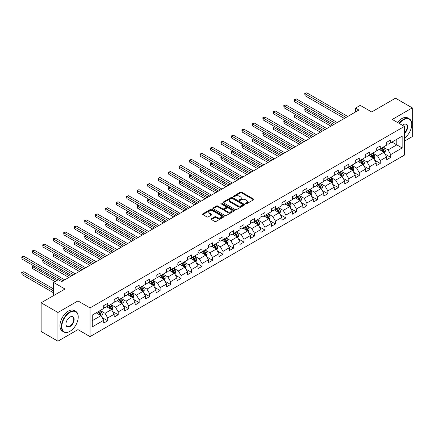 <?xml version="1.0" encoding="UTF-8"?>
<svg xmlns="http://www.w3.org/2000/svg" width="434" height="434" viewBox="0 0 434 434"><rect width="100%" height="100%" fill="white"/><g stroke="black" fill="none" stroke-linecap="round" stroke-linejoin="round"><path stroke-width="0.65" d="M245.617 203.834A0.651 0.374 0 0 0 246.539 203.834L253.548 199.792A0.933 0.537 0 0 0 253.819 199.407A0.933 0.537 0 0 0 253.548 199.027L241.673 192.175A0.933 0.537 0 0 0 240.355 192.175L233.351 196.217A0.651 0.374 0 0 0 233.156 196.488A0.651 0.374 0 0 0 233.351 196.754A0.651 0.374 0 0 0 234.273 196.754L235.179 196.228A2.984 1.725 0 0 1 239.4 196.228L240.387 196.803A2.984 1.725 0 0 1 241.261 198.018A2.984 1.725 0 0 1 240.387 199.239L239.481 199.759A0.651 0.374 0 0 0 239.291 200.025A0.651 0.374 0 0 0 239.481 200.296A0.651 0.374 0 0 0 240.403 200.296L241.315 199.77A2.984 1.725 0 0 1 245.536 199.77L246.523 200.34A2.984 1.725 0 0 1 247.396 201.56A2.984 1.725 0 0 1 246.523 202.776L245.617 203.302A0.651 0.374 0 0 0 245.427 203.568A0.651 0.374 0 0 0 245.617 203.834L245.617 203.302M211.401 218.752A0.933 0.537 0 0 0 211.13 219.132A0.933 0.537 0 0 0 211.401 219.512L214.732 221.438A0.933 0.537 0 0 0 216.051 221.438L223.835 216.946A0.933 0.537 0 0 0 224.107 216.561A0.933 0.537 0 0 0 223.835 216.181L211.966 209.329A0.933 0.537 0 0 0 210.642 209.329L202.862 213.821A0.933 0.537 0 0 0 202.586 214.201A0.933 0.537 0 0 0 202.862 214.58L206.882 216.908A0.933 0.537 0 0 0 208.206 216.908L211.537 214.982A0.933 0.537 0 0 0 211.808 214.602A0.933 0.537 0 0 0 211.537 214.222L209.541 213.067A2.495 1.443 0 0 1 208.808 212.052A2.495 1.443 0 0 1 210.349 210.718A2.495 1.443 0 0 1 213.067 211.032L220.884 215.546A2.495 1.443 0 0 1 221.617 216.561A2.495 1.443 0 0 1 220.076 217.895A2.495 1.443 0 0 1 217.353 217.58L216.051 216.826A0.933 0.537 0 0 0 214.732 216.826L211.401 218.752L211.401 219.512L214.732 217.608L214.732 216.826M404.369 141.175L412.3 136.596L412.3 107.887L395.504 98.192L371.65 111.961L360.225 105.37L355.522 108.082L358.88 110.024L61.628 281.644L58.264 279.702L53.561 282.42L53.561 295.608M77.952 314.547L77.952 300.925L57.928 312.48L41.132 302.786L64.986 289.011L53.561 282.42M77.952 300.925L90.05 307.907L404.369 126.43L404.369 155.139L90.05 336.61L90.05 307.907M412.3 107.887L392.276 119.448L404.369 126.43M235.244 209.595A0.933 0.537 0 0 0 236.563 209.595L244.347 205.103A0.933 0.537 0 0 0 244.619 204.718A0.933 0.537 0 0 0 244.347 204.338L232.472 197.486A0.933 0.537 0 0 0 231.154 197.486L223.374 201.978A0.933 0.537 0 0 0 223.098 202.358A0.933 0.537 0 0 0 223.374 202.738L235.244 209.595M221.356 203.975A0.651 0.374 0 0 1 222.024 204.067L234.078 211.027L226.309 215.514A0.933 0.537 0 0 1 224.991 215.514L213.116 208.662L216.447 206.752L216.447 205.976L213.116 207.902A0.933 0.537 0 0 0 212.844 208.282A0.933 0.537 0 0 0 213.116 208.662L213.116 207.902M216.447 206.752A0.933 0.537 0 0 1 217.765 206.752L217.765 205.976A0.933 0.537 0 0 0 216.447 205.976M217.765 205.976L222.582 208.754A0.933 0.537 0 0 0 223.901 208.754L226.109 207.479A0.933 0.537 0 0 0 226.385 207.099A0.933 0.537 0 0 0 226.109 206.72L221.096 203.828A0.651 0.374 0 0 1 220.906 203.557A0.651 0.374 0 0 1 221.307 203.21A0.651 0.374 0 0 1 222.024 203.291L234.089 210.262A0.933 0.537 0 0 1 234.365 210.642A0.933 0.537 0 0 1 234.089 211.022L234.089 210.262M57.928 312.48L57.928 341.189L41.132 331.489L41.132 302.786M102.109 317.547L107.719 320.786L107.719 317.954L114.169 314.227L114.169 317.059L118.2 314.731L118.2 311.9L124.65 308.178L124.65 311.01L128.681 308.683L128.681 305.851L135.131 302.124L135.131 304.956L139.168 302.628L139.168 299.796L145.618 296.075L145.618 298.907L149.649 296.579L149.649 293.747L156.099 290.021L156.099 292.852L160.13 290.525L160.13 287.693L166.58 283.972L166.58 286.803L170.611 284.476L170.611 281.644L177.061 277.917L177.061 280.749L181.092 278.422L181.092 275.59L187.542 271.868L187.542 274.7L191.573 272.373L191.573 269.541L198.023 265.814L198.023 268.646L202.054 266.319L202.054 263.487L208.504 259.765L208.504 262.597L212.541 260.27L212.541 257.438L218.991 253.711L218.991 256.543L223.022 254.215L223.022 251.384L229.472 247.662L229.472 250.494L233.503 248.167L233.503 245.335L239.953 241.608L239.953 244.44L243.984 242.112L243.984 239.28L250.434 235.559L250.434 238.391L254.465 236.063L254.465 233.232L260.915 229.505L260.915 232.336L264.946 230.009L264.946 227.177L271.396 223.456L271.396 226.288L275.433 223.96L275.433 221.123L281.883 217.401L281.883 220.233L285.914 217.906L285.914 215.074L292.364 211.347L292.364 214.184L296.395 211.852L296.395 209.02L302.845 205.298L302.845 208.13L306.876 205.803L306.876 202.971L313.326 199.244L313.326 202.076L317.357 199.748L317.357 196.917L323.807 193.195L323.807 196.027L327.838 193.7L327.838 190.868L334.288 187.141L334.288 189.973L338.319 187.645L338.319 184.813L344.77 181.092L344.77 183.924L348.806 181.596L348.806 178.765L355.256 175.038L355.256 177.869L359.287 175.542L359.287 172.71L365.737 168.989L365.737 171.821L369.768 169.493L369.768 166.661L376.218 162.934L376.218 165.766L380.249 163.439L380.249 160.607L386.699 156.886L386.699 159.717L390.73 157.39L390.73 154.558L402.155 147.961L402.155 136.167L396.779 139.271L396.779 144.858L402.155 147.961M107.719 320.786L103.688 323.113L103.688 320.281L92.263 326.873L92.263 315.084L103.688 308.487L103.688 305.655L107.719 303.328L107.719 306.16L114.169 302.433L114.169 299.601L118.2 297.274L118.2 300.106L124.65 296.384L124.65 293.552L128.681 291.225L128.681 294.057L135.131 290.33L135.131 287.498L139.168 285.171L139.168 288.002L145.618 284.281L145.618 281.449L149.649 279.122L149.649 281.954L156.099 278.227L156.099 275.395L160.13 273.067L160.13 275.899L166.58 272.178L166.58 269.346L170.611 267.018L170.611 269.85L177.061 266.123L177.061 263.292L181.092 260.964L181.092 263.796L187.542 260.075L187.542 257.243L191.573 254.915L191.573 257.747L198.023 254.02L198.023 251.188L202.054 248.861L202.054 251.693L208.504 247.971L208.504 245.139L212.541 242.812L212.541 245.644L218.991 241.917L218.991 239.085L223.022 236.758L223.022 239.59L229.472 235.868L229.472 233.036L233.503 230.709L233.503 233.541L239.953 229.814L239.953 226.982L243.984 224.655L243.984 227.487L250.434 223.765L250.434 220.933L254.465 218.606L254.465 221.438L260.915 217.711L260.915 214.879L264.946 212.552L264.946 215.383L271.396 211.662L271.396 208.83L275.433 206.503L275.433 209.334L281.883 205.607L281.883 202.776L285.914 200.448L285.914 203.28L292.364 199.559L292.364 196.727L296.395 194.399L296.395 197.231L302.845 193.504L302.845 190.672L306.876 188.345L306.876 191.177L313.326 187.455L313.326 184.624L317.357 182.296L317.357 185.128L323.807 181.401L323.807 178.569L327.838 176.242L327.838 179.074L334.288 175.352L334.288 172.52L338.319 170.193L338.319 173.025L344.77 169.298L344.77 166.466L348.806 164.139L348.806 166.971L355.256 163.249L355.256 160.417L359.287 158.084L359.287 160.916L365.737 157.195L365.737 154.363L369.768 152.036L369.768 154.867L376.218 151.141L376.218 148.309L380.249 145.981L380.249 148.813L386.699 145.092L386.699 142.26L390.73 139.932L390.73 142.764L402.155 136.167M106.645 306.778L111.484 309.572L105.033 313.299L100.194 310.505M103.688 306.936L105.033 307.711L107.719 306.16M105.033 313.299L107.719 317.954M111.484 309.572L114.169 314.227M117.126 300.729L121.965 303.523L115.515 307.245L110.675 304.451M114.169 300.881L115.515 301.657L118.2 300.106M115.515 307.245L118.2 311.9M121.965 303.523L124.65 308.178M127.607 294.675L132.446 297.469L125.996 301.196L121.157 298.402M124.65 294.832L125.996 295.608L128.681 294.057M125.996 301.196L128.681 305.851M132.446 297.469L135.131 302.124M138.088 288.626L142.927 291.42L136.477 295.142L131.638 292.348M135.131 288.778L136.477 289.554L139.168 288.002M136.477 295.142L139.168 299.796M142.927 291.42L145.618 296.075M148.569 282.572L153.408 285.366L146.958 289.093L142.119 286.299M145.618 282.729L146.958 283.505L149.649 281.954M146.958 289.093L149.649 293.747M153.408 285.366L156.099 290.021M159.056 276.523L163.889 279.317L157.439 283.039L152.605 280.245M156.099 276.675L157.439 277.451L160.13 275.899M157.439 283.039L160.13 287.693M163.889 279.317L166.58 283.972M169.537 270.469L174.376 273.263L167.925 276.99L163.086 274.196M166.58 270.626L167.925 271.402L170.611 269.85M167.925 276.99L170.611 281.644M174.376 273.263L177.061 277.917M180.018 264.42L184.857 267.214L178.407 270.935L173.567 268.141M177.061 264.572L178.407 265.348L181.092 263.796M178.407 270.935L181.092 275.59M184.857 267.214L187.542 271.868M190.499 258.366L195.338 261.159L188.888 264.886L184.049 262.093M187.542 258.523L188.888 259.299L191.573 257.747M188.888 264.886L191.573 269.541M195.338 261.159L198.023 265.814M200.98 252.317L205.819 255.111L199.369 258.832L194.53 256.038M198.023 252.469L199.369 253.244L202.054 251.693M199.369 258.832L202.054 263.487M205.819 255.111L208.504 259.765M211.461 246.262L216.3 249.056L209.85 252.783L205.011 249.989M208.504 246.42L209.85 247.196L212.541 245.644M209.85 252.783L212.541 257.438M216.3 249.056L218.991 253.711M221.948 240.214L226.781 243.007L220.331 246.729L215.497 243.935M218.991 240.365L220.331 241.141L223.022 239.59M220.331 246.729L223.022 251.384M226.781 243.007L229.472 247.662M232.429 234.159L237.262 236.953L230.812 240.675L225.978 237.886M229.472 234.317L230.812 235.092L233.503 233.541M230.812 240.675L233.503 245.335M237.262 236.953L239.953 241.608M242.91 228.11L247.749 230.899L241.299 234.626L236.459 231.832M239.953 228.262L241.299 229.038L243.984 227.487M241.299 234.626L243.984 239.28M247.749 230.899L250.434 235.559M253.391 222.056L258.23 224.85L251.78 228.572L246.941 225.783M250.434 222.213L251.78 222.989L254.465 221.438M251.78 228.572L254.465 233.232M258.23 224.85L260.915 229.505M263.872 216.007L268.711 218.796L262.261 222.523L257.422 219.729M260.915 216.159L262.261 216.935L264.946 215.383M262.261 222.523L264.946 227.177M268.711 218.796L271.396 223.456M274.353 209.953L279.192 212.747L272.742 216.468L267.903 213.68M271.396 210.11L272.742 210.886L275.433 209.334M272.742 216.468L275.433 221.123M279.192 212.747L281.883 217.401M284.834 203.904L289.673 206.692L283.223 210.419L278.384 207.626M281.883 204.056L283.223 204.832L285.914 203.28M283.223 210.419L285.914 215.074M289.673 206.692L292.364 211.347M295.321 197.85L300.154 200.644L293.704 204.365L288.87 201.571M292.364 198.007L293.704 198.783L296.395 197.231M293.704 204.365L296.395 209.02M300.154 200.644L302.845 205.298M305.802 191.795L310.641 194.589L304.191 198.316L299.351 195.522M302.845 191.953L304.191 192.729L306.876 191.177M304.191 198.316L306.876 202.971M310.641 194.589L313.326 199.244M316.283 185.747L321.122 188.54L314.672 192.262L309.833 189.468M313.326 185.904L314.672 186.68L317.357 185.128M314.672 192.262L317.357 196.917M321.122 188.54L323.807 193.195M326.764 179.692L331.603 182.486L325.153 186.213L320.314 183.419M323.807 179.85L325.153 180.625L327.838 179.074M325.153 186.213L327.838 190.868M331.603 182.486L334.288 187.141M337.245 173.643L342.084 176.437L335.634 180.159L330.795 177.365M334.288 173.801L335.634 174.577L338.319 173.025M335.634 180.159L338.319 184.813M342.084 176.437L344.77 181.092M347.726 167.589L352.565 170.383L346.115 174.11L341.276 171.316M344.77 167.746L346.115 168.522L348.806 166.971M346.115 174.11L348.806 178.765M352.565 170.383L355.256 175.038M358.213 161.54L363.046 164.334L356.596 168.056L351.762 165.262M355.256 161.692L356.596 162.473L359.287 160.916M356.596 168.056L359.287 172.71M363.046 164.334L365.737 168.989M368.694 155.486L373.533 158.28L367.077 162.007L362.244 159.213M365.737 155.643L367.077 156.419L369.768 154.867M367.077 162.007L369.768 166.661M373.533 158.28L376.218 162.934M379.175 149.437L384.014 152.231L377.564 155.952L372.725 153.159M376.218 149.589L377.564 150.365L380.249 148.813M377.564 155.952L380.249 160.607M384.014 152.231L386.699 156.886M391.94 142.064L396.779 144.858L388.045 149.904L383.206 147.11M386.699 143.54L388.045 144.316L390.73 142.764M388.045 149.904L390.73 154.558M57.928 341.189L77.952 329.628L90.05 336.61M355.522 108.082L355.522 111.961M92.263 320.666L100.997 315.626L96.164 312.833M100.997 315.626L103.688 320.281M385.121 154.151L390.73 157.39M374.64 160.2L380.249 163.439M364.159 166.255L369.768 169.493M353.677 172.303L359.287 175.542M343.191 178.358L348.806 181.596M332.71 184.407L338.319 187.645M322.229 190.461L327.838 193.7M311.748 196.51L317.357 199.748M301.267 202.564L306.876 205.803M290.785 208.613L296.395 211.852M280.299 214.667L285.914 217.906M269.818 220.716L275.433 223.96M259.337 226.77L264.946 230.009M248.856 232.819L254.465 236.063M238.374 238.874L243.984 242.112M227.893 244.922L233.503 248.167M217.412 250.977L223.022 254.215M206.926 257.031L212.541 260.27M196.445 263.08L202.054 266.319M185.964 269.134L191.573 272.373M175.482 275.183L181.092 278.422M165.001 281.237L170.611 284.476M154.52 287.286L160.13 290.525M144.034 293.341L149.649 296.579M133.553 299.389L139.168 302.628M123.072 305.444L128.681 308.683M112.59 311.493L118.2 314.731M77.952 329.628L77.952 319.619M245.877 203.926L246.523 203.557A2.984 1.725 0 0 0 247.396 202.336L247.396 201.56M241.261 198.018L241.261 198.794A2.984 1.725 0 0 1 240.387 200.014L239.742 200.383M253.548 199.027L253.548 199.792L241.673 192.951A0.933 0.537 0 0 0 240.355 192.951L233.611 196.846M244.331 205.108L232.472 198.262A0.933 0.537 0 0 0 231.154 198.262L223.385 202.749M242.698 204.989A0.651 0.374 0 0 0 242.888 204.718A0.651 0.374 0 0 0 242.698 204.452L232.277 198.436A0.651 0.374 0 0 0 231.355 198.436L230.394 198.989A2.984 1.725 0 0 0 229.521 200.21A2.984 1.725 0 0 0 230.394 201.425L237.517 205.537A2.984 1.725 0 0 0 241.743 205.537L242.698 204.989L242.698 205.765A0.651 0.374 0 0 0 242.888 205.494L242.888 204.718M229.521 200.21L229.521 200.985A2.984 1.725 0 0 0 230.394 202.201L230.394 201.425M242.698 205.765L241.743 206.313A2.984 1.725 0 0 1 237.517 206.313L230.394 202.201M217.765 206.752L222.582 209.53A0.933 0.537 0 0 0 223.901 209.53L226.109 208.255A0.933 0.537 0 0 0 226.385 207.875L226.385 207.099M227.579 211.64A2.495 1.443 0 0 0 230.297 211.955A2.495 1.443 0 0 0 231.837 210.62A2.495 1.443 0 0 0 231.105 209.606L228.355 208.016A0.933 0.537 0 0 0 227.031 208.016L224.823 209.291A0.933 0.537 0 0 0 224.552 209.671A0.933 0.537 0 0 0 224.823 210.051L227.579 211.64L227.579 212.416A2.495 1.443 0 0 0 230.297 212.731A2.495 1.443 0 0 0 231.837 211.396L231.837 210.62M224.552 209.671L224.552 210.447A0.933 0.537 0 0 0 224.823 210.826L224.823 210.051M227.579 212.416L224.823 210.826M221.617 216.561L221.617 217.336A2.495 1.443 0 0 1 220.076 218.671A2.495 1.443 0 0 1 217.353 218.356L216.051 217.608A0.933 0.537 0 0 0 214.732 217.608M208.808 212.052L208.808 212.828A2.495 1.443 0 0 0 209.541 213.843L209.541 213.067M211.521 214.987L209.541 213.843M223.835 216.181L223.835 216.946L211.966 210.105A0.933 0.537 0 0 0 210.642 210.105L202.873 214.591L202.862 213.821M384.546 153.148L385.343 151.135A2.517 1.454 -120 0 0 384.54 148.992L383.151 147.142M380.732 150.338L379.793 149.079M306.361 108.56L305.08 109.297L305.08 111.24L330.93 126.158M381.068 148.341L382.457 150.191A2.517 1.454 60 0 1 383.179 151.71L383.981 151.244A2.517 1.454 -120 0 0 383.26 149.73L381.877 147.875M381.242 148.244L382.783 150.294A1.28 0.743 60 0 1 383.016 150.685L383.981 151.244M305.08 111.24L304.711 109.086L332.612 125.193M304.711 109.086L306.209 108.473M346.05 117.43L305.08 93.782L306.762 92.811L347.726 116.464M344.368 118.401L305.08 95.719L305.08 93.782L304.711 93.565L306.762 92.811M305.08 95.719L304.711 93.565M404.369 138.18A11.593 6.694 120 0 0 411.763 124.493A11.593 6.694 120 0 0 403.566 119.762A11.593 6.694 120 0 0 399.356 123.533M399.003 123.332A11.875 6.857 -60 0 1 403.365 119.41A11.875 6.857 -60 0 1 409.3 118.824A11.875 6.857 -60 0 1 411.763 124.26A11.875 6.857 -60 0 1 411.763 124.379M402.443 125.317A5.794 3.347 -60 0 1 403.566 124.493L403.566 124.493A5.794 3.347 -60 0 1 407.645 126.402A5.794 3.347 -60 0 1 404.369 133.401M397.528 122.48A11.875 6.857 -60 0 1 401.884 118.558A11.875 6.857 -60 0 1 407.824 117.967L409.3 118.824M404.369 132.875A5.512 3.184 120 0 0 407.13 128.101A5.512 3.184 120 0 0 406.121 124.336A5.512 3.184 120 0 0 403.463 124.553M69.825 331.375L70.026 331.261A11.593 6.694 120 0 0 78.223 317.059A11.593 6.694 120 0 0 70.026 312.328A11.593 6.694 120 0 0 61.829 326.525A11.593 6.694 120 0 0 70.026 331.261L69.825 331.375A11.875 6.857 -60 0 1 63.885 331.961A11.875 6.857 -60 0 1 62.062 322.446A11.875 6.857 -60 0 1 69.825 311.981A11.875 6.857 -60 0 1 75.76 311.39A11.875 6.857 -60 0 1 78.223 316.825A11.875 6.857 -60 0 1 78.223 316.945M70.026 326.525A5.794 3.347 -60 0 1 65.925 324.16A5.794 3.347 -60 0 1 70.026 317.059L70.026 317.059A5.794 3.347 -60 0 1 74.122 319.429A5.794 3.347 -60 0 1 70.026 326.525M65.925 324.041A5.512 3.184 120 0 0 67.069 326.449A5.512 3.184 120 0 0 69.825 326.178A5.512 3.184 120 0 0 73.422 321.323A5.512 3.184 120 0 0 72.581 316.901A5.512 3.184 120 0 0 69.923 317.118M63.885 331.961L62.404 331.109A11.875 6.857 -60 0 1 60.586 321.594A11.875 6.857 -60 0 1 68.344 311.124A11.875 6.857 -60 0 1 74.285 310.538L75.76 311.39M374.059 159.202L374.862 157.189A2.517 1.454 -120 0 0 374.059 155.041L372.67 153.191M370.251 156.386L369.312 155.133M295.874 114.614L294.599 115.352L294.599 117.288L320.449 132.213M370.587 154.395L371.976 156.245A2.517 1.454 60 0 1 372.692 157.759L373.5 157.292A2.517 1.454 -120 0 0 372.779 155.779L371.396 153.929M370.761 154.292L372.301 156.349A1.28 0.743 60 0 1 372.535 156.734L373.5 157.292M294.599 117.288L294.23 115.135L322.126 131.242M294.23 115.135L295.728 114.527M363.578 165.251L364.381 163.238A2.517 1.454 -120 0 0 363.573 161.095L362.189 159.245M359.77 162.441L358.826 161.182M285.393 120.663L284.118 121.401L284.118 123.343L309.968 138.262M360.106 160.444L361.489 162.3A2.517 1.454 60 0 1 362.211 163.813L363.019 163.347A2.517 1.454 -120 0 0 362.298 161.833L360.909 159.978M360.28 160.347L361.82 162.397A1.28 0.743 60 0 1 362.054 162.788L363.019 163.347M284.118 123.343L283.749 121.189L311.645 137.296M283.749 121.189L285.246 120.576M335.569 123.484L294.599 99.831L296.281 98.86L337.245 122.513M333.887 124.455L294.599 101.773L294.599 99.831L294.23 99.619L296.281 98.86M294.599 101.773L294.23 99.619M325.082 129.533L284.118 105.885L285.8 104.914L326.764 128.567M323.406 130.504L284.118 107.822L284.118 105.885L283.749 105.668L285.8 104.914M284.118 107.822L283.749 105.668M353.097 171.305L353.894 169.293A2.517 1.454 -120 0 0 353.092 167.144L351.708 165.294M349.289 168.49L348.345 167.236M274.912 126.717L273.637 127.455L273.637 129.392L299.487 144.316M349.625 166.499L351.008 168.349A2.517 1.454 60 0 1 351.73 169.862L352.538 169.396A2.517 1.454 -120 0 0 351.817 167.882L350.428 166.032M349.799 166.396L351.339 168.452A1.28 0.743 60 0 1 351.573 168.842L352.538 169.396M273.637 129.392L273.268 127.238L301.163 143.345M273.268 127.238L274.765 126.63M342.616 177.354L343.413 175.341A2.517 1.454 -120 0 0 342.61 173.199L341.222 171.349M338.808 174.544L337.864 173.285M264.431 132.766L263.156 133.504L263.156 135.446L289.001 150.365M339.144 172.548L340.527 174.403A2.517 1.454 60 0 1 341.249 175.916L342.057 175.45A2.517 1.454 -120 0 0 341.336 173.936L339.947 172.081M339.317 172.45L340.853 174.501A1.28 0.743 60 0 1 341.086 174.891L342.057 175.45M263.156 135.446L262.787 133.292L290.682 149.399M262.787 133.292L264.284 132.679M332.135 183.408L332.932 181.396A2.517 1.454 -120 0 0 332.129 179.247L330.741 177.398M328.326 180.593L327.382 179.34M253.95 138.82L252.675 139.558L252.675 141.495L278.519 156.419M328.657 178.602L330.046 180.452A2.517 1.454 60 0 1 330.768 181.965L331.571 181.499A2.517 1.454 -120 0 0 330.854 179.985L329.466 178.135M328.836 178.499L330.372 180.555A1.28 0.743 60 0 1 330.605 180.945L331.571 181.499M252.675 141.495L252.3 139.341L280.201 155.448M252.3 139.341L253.803 138.734M314.601 135.587L273.637 111.934L275.313 110.963L316.283 134.616M312.925 136.558L273.637 113.876L273.637 111.934L273.268 111.722L275.313 110.963M273.637 113.876L273.268 111.722M304.12 141.641L263.156 117.988L264.832 117.017L305.802 140.67M302.444 142.607L263.156 119.925L263.156 117.988L262.787 117.771L264.832 117.017M263.156 119.925L262.787 117.771M293.639 147.69L252.675 124.037L254.351 123.066L295.321 146.719M291.957 148.661L252.675 125.979L252.675 124.037L252.3 123.826L254.351 123.066M252.675 125.979L252.3 123.826M283.158 153.744L242.188 130.091L243.87 129.12L284.834 152.773M281.476 154.71L242.188 132.028L242.188 130.091L241.819 129.875L243.87 129.12M242.188 132.028L241.819 129.875M272.677 159.793L231.707 136.14L233.389 135.175L274.353 158.822M270.995 160.764L231.707 138.083L231.707 136.14L231.338 135.929L233.389 135.175M231.707 138.083L231.338 135.929M262.196 165.848L221.226 142.195L222.908 141.224L263.872 164.877M260.514 166.813L221.226 144.131L221.226 142.195L220.857 141.978L222.908 141.224M221.226 144.131L220.857 141.978M251.709 171.897L210.745 148.244L212.427 147.278L253.391 170.925M250.033 172.868L210.745 150.186L210.745 148.244L210.376 148.032L212.427 147.278M210.745 150.186L210.376 148.032M241.228 177.951L200.264 154.298L201.94 153.327L242.91 176.98M239.552 178.917L200.264 156.235L200.264 154.298L199.895 154.086L201.94 153.327M200.264 156.235L199.895 154.086M230.747 184L189.783 160.347L191.459 159.381L232.429 183.029M229.065 184.971L189.783 162.289L189.783 160.347L189.408 160.135L191.459 159.381M189.783 162.289L189.408 160.135M220.266 190.054L179.296 166.401L180.978 165.43L221.948 189.083M218.584 191.02L179.296 168.338L179.296 166.401L178.927 166.189L180.978 165.43M179.296 168.338L178.927 166.189M209.785 196.103L168.815 172.45L170.497 171.484L211.461 195.132M208.103 197.074L168.815 174.392L168.815 172.45L168.446 172.238L170.497 171.484M168.815 174.392L168.446 172.238M199.304 202.157L158.334 178.504L160.016 177.533L200.98 201.186M197.622 203.123L158.334 180.441L158.334 178.504L157.965 178.293L160.016 177.533M158.334 180.441L157.965 178.293M188.817 208.206L147.853 184.553L149.535 183.587L190.499 207.235M187.141 209.177L147.853 186.495L147.853 184.553L147.484 184.341L149.535 183.587M147.853 186.495L147.484 184.341M178.336 214.26L137.372 190.607L139.048 189.636L180.018 213.289M176.66 215.231L137.372 192.544L137.372 190.607L137.003 190.396L139.048 189.636M137.372 192.544L137.003 190.396M167.855 220.309L126.891 196.656L128.567 195.691L169.537 219.344M166.179 221.28L126.891 198.598L126.891 196.656L126.522 196.445L128.567 195.691M126.891 198.598L126.522 196.445M157.374 226.364L116.41 202.711L118.086 201.739L159.056 225.392M155.692 227.335L116.41 204.653L116.41 202.711L116.035 202.499L118.086 201.739M116.41 204.653L116.035 202.499M146.893 232.412L105.923 208.765L107.605 207.794L148.569 231.447M145.211 233.383L105.923 210.702L105.923 208.765L105.554 208.548L107.605 207.794M105.923 210.702L105.554 208.548M136.412 238.467L95.442 214.814L97.124 213.843L138.088 237.496M134.73 239.438L95.442 216.756L95.442 214.814L95.073 214.602L97.124 213.843M95.442 216.756L95.073 214.602M125.931 244.516L84.961 220.868L86.643 219.897L127.607 243.55M124.249 245.487L84.961 222.805L84.961 220.868L84.592 220.651L86.643 219.897M84.961 222.805L84.592 220.651M321.654 189.457L322.451 187.445A2.517 1.454 -120 0 0 321.648 185.302L320.259 183.452M317.845 186.647L316.901 185.389M243.469 144.869L242.188 145.607L242.188 147.549L268.038 162.473M318.176 184.651L319.565 186.506A2.517 1.454 60 0 1 320.287 188.02L321.089 187.553A2.517 1.454 -120 0 0 320.368 186.04L318.985 184.19M318.355 184.553L319.891 186.604A1.28 0.743 60 0 1 320.124 186.994L321.089 187.553M242.188 147.549L241.819 145.395L269.72 161.502M241.819 145.395L243.317 144.782M311.167 195.512L311.97 193.499A2.517 1.454 -120 0 0 311.167 191.351L309.778 189.501M307.359 192.701L306.42 191.443M232.987 150.923L231.707 151.661L231.707 153.598L257.557 168.522M307.695 190.705L309.084 192.555A2.517 1.454 60 0 1 309.805 194.069L310.608 193.602A2.517 1.454 -120 0 0 309.887 192.088L308.503 190.238M307.869 190.602L309.409 192.658A1.28 0.743 60 0 1 309.643 193.049L310.608 193.602M231.707 153.598L231.338 151.444L259.239 167.551M231.338 151.444L232.836 150.837M300.686 201.56L301.489 199.548A2.517 1.454 -120 0 0 300.681 197.405L299.297 195.555M296.878 198.75L295.939 197.492M222.501 156.972L221.226 157.71L221.226 159.652L247.076 174.577M297.214 196.754L298.603 198.609A2.517 1.454 60 0 1 299.319 200.123L300.127 199.656A2.517 1.454 -120 0 0 299.406 198.143L298.022 196.293M297.388 196.656L298.928 198.707A1.28 0.743 60 0 1 299.162 199.097L300.127 199.656M221.226 159.652L220.857 157.499L248.753 173.605M220.857 157.499L222.354 156.891M290.205 207.615L291.002 205.602A2.517 1.454 -120 0 0 290.2 203.454L288.816 201.604M286.397 204.805L285.453 203.546M212.02 163.027L210.745 163.764L210.745 165.701L236.595 180.625M286.733 202.808L288.116 204.658A2.517 1.454 60 0 1 288.838 206.172L289.646 205.711A2.517 1.454 -120 0 0 288.925 204.192L287.536 202.342M286.907 202.705L288.447 204.761A1.28 0.743 60 0 1 288.681 205.152L289.646 205.711M210.745 165.701L210.376 163.547L238.271 179.654M210.376 163.547L211.873 162.94M279.724 213.664L280.521 211.651A2.517 1.454 -120 0 0 279.718 209.508L278.335 207.658M275.916 210.853L274.972 209.595M201.539 169.076L200.264 169.813L200.264 171.756L226.109 186.68M276.252 208.857L277.635 210.712A2.517 1.454 60 0 1 278.357 212.226L279.165 211.759A2.517 1.454 -120 0 0 278.444 210.246L277.055 208.396M276.425 208.759L277.966 210.81A1.28 0.743 60 0 1 278.194 211.201L279.165 211.759M200.264 171.756L199.895 169.602L227.79 185.709M199.895 169.602L201.392 168.994M269.243 219.718L270.04 217.705A2.517 1.454 -120 0 0 269.237 215.562L267.849 213.707M265.434 216.908L264.49 215.649M191.058 175.13L189.783 175.868L189.783 177.804L215.627 192.729M265.765 214.911L267.154 216.761A2.517 1.454 60 0 1 267.876 218.275L268.684 217.814A2.517 1.454 -120 0 0 267.962 216.295L266.574 214.445M265.944 214.808L267.48 216.864A1.28 0.743 60 0 1 267.713 217.255L268.684 217.814M189.783 177.804L189.408 175.651L217.309 191.757M189.408 175.651L190.911 175.043M258.762 225.767L259.559 223.754A2.517 1.454 -120 0 0 258.756 221.611L257.367 219.761M254.953 222.957L254.009 221.698M180.577 181.179L179.296 181.917L179.296 183.859L205.146 198.783M255.284 220.96L256.673 222.816A2.517 1.454 60 0 1 257.395 224.329L258.197 223.863A2.517 1.454 -120 0 0 257.481 222.349L256.093 220.499M255.463 220.863L256.999 222.913A1.28 0.743 60 0 1 257.232 223.304L258.197 223.863M179.296 183.859L178.927 181.705L206.828 197.812M178.927 181.705L180.43 181.097M248.281 231.821L249.078 229.808A2.517 1.454 -120 0 0 248.275 227.666L246.886 225.81M244.467 229.011L243.528 227.752M170.095 187.233L168.815 187.971L168.815 189.908L194.665 204.832M244.803 227.015L246.192 228.864A2.517 1.454 60 0 1 246.913 230.378L247.716 229.917A2.517 1.454 -120 0 0 246.995 228.398L245.611 226.548M244.977 226.911L246.517 228.968A1.28 0.743 60 0 1 246.751 229.358L247.716 229.917M168.815 189.908L168.446 187.754L196.347 203.861M168.446 187.754L169.944 187.146M237.794 237.87L238.597 235.857A2.517 1.454 -120 0 0 237.794 233.714L236.405 231.864M233.986 235.06L233.047 233.801M159.609 193.282L158.334 194.02L158.334 195.962L184.184 210.886M234.322 233.063L235.711 234.919A2.517 1.454 60 0 1 236.427 236.432L237.235 235.966A2.517 1.454 -120 0 0 236.514 234.452L235.13 232.602M234.496 232.966L236.036 235.016A1.28 0.743 60 0 1 236.27 235.407L237.235 235.966M158.334 195.962L157.965 193.808L185.861 209.915M157.965 193.808L159.462 193.201M227.313 243.924L228.116 241.912A2.517 1.454 -120 0 0 227.308 239.769L225.924 237.913M223.505 241.114L222.561 239.856M149.128 199.336L147.853 200.074L147.853 202.011L173.703 216.935M223.841 239.118L225.224 240.968A2.517 1.454 60 0 1 225.946 242.481L226.754 242.02A2.517 1.454 -120 0 0 226.033 240.501L224.644 238.651M224.015 239.015L225.555 241.071A1.28 0.743 60 0 1 225.788 241.461L226.754 242.02M147.853 202.011L147.484 199.857L175.379 215.964M147.484 199.857L148.981 199.249M216.832 249.979L217.629 247.96A2.517 1.454 -120 0 0 216.826 245.818L215.443 243.968M213.023 247.163L212.08 245.904M138.647 205.385L137.372 206.123L137.372 208.065L163.222 222.989M213.36 245.172L214.743 247.022A2.517 1.454 60 0 1 215.465 248.536L216.273 248.069A2.517 1.454 -120 0 0 215.552 246.555L214.163 244.705M213.533 245.069L215.074 247.12A1.28 0.743 60 0 1 215.307 247.51L216.273 248.069M137.372 208.065L137.003 205.911L164.898 222.018M137.003 205.911L138.5 205.304M206.351 256.027L207.148 254.015A2.517 1.454 -120 0 0 206.345 251.872L204.957 250.017M202.542 253.217L201.598 251.959M128.166 211.439L126.891 212.177L126.891 214.114L152.735 229.038M202.879 251.221L204.262 253.071A2.517 1.454 60 0 1 204.984 254.584L205.792 254.123A2.517 1.454 -120 0 0 205.07 252.604L203.682 250.754M203.052 251.118L204.588 253.174A1.28 0.743 60 0 1 204.821 253.564L205.792 254.123M126.891 214.114L126.522 211.96L154.417 228.067M126.522 211.96L128.019 211.353M195.87 262.082L196.667 260.064A2.517 1.454 -120 0 0 195.864 257.921L194.475 256.071M192.061 259.266L191.117 258.008M117.685 217.488L116.41 218.226L116.41 220.168L142.254 235.092M192.392 257.275L193.781 259.125A2.517 1.454 60 0 1 194.503 260.639L195.305 260.172A2.517 1.454 -120 0 0 194.589 258.659L193.201 256.809M192.571 257.172L194.107 259.223A1.28 0.743 60 0 1 194.34 259.613L195.305 260.172M116.41 220.168L116.035 218.014L143.936 234.121M116.035 218.014L117.538 217.407M185.389 268.131L186.186 266.118A2.517 1.454 -120 0 0 185.383 263.975L183.994 262.12M181.58 265.32L180.636 264.062M107.203 223.543L105.923 224.28L105.923 226.217L131.773 241.141M181.911 263.324L183.3 265.174A2.517 1.454 60 0 1 184.021 266.693L184.824 266.226A2.517 1.454 -120 0 0 184.103 264.713L182.719 262.858M182.09 263.221L183.625 265.277A1.28 0.743 60 0 1 183.859 265.668L184.824 266.226M105.923 226.217L105.554 224.069L133.455 240.17M105.554 224.069L107.052 223.456M174.902 274.185L175.705 272.167A2.517 1.454 -120 0 0 174.902 270.024L173.513 268.174M171.094 271.369L170.155 270.111M96.722 229.591L95.442 230.329L95.442 232.271L121.292 247.196M171.43 269.378L172.819 271.228A2.517 1.454 60 0 1 173.54 272.742L174.343 272.275A2.517 1.454 -120 0 0 173.622 270.762L172.238 268.912M171.604 269.275L173.144 271.331A1.28 0.743 60 0 1 173.378 271.717L174.343 272.275M95.442 232.271L95.073 230.118L122.974 246.224M95.073 230.118L96.57 229.51M164.421 280.234L165.224 278.221A2.517 1.454 -120 0 0 164.415 276.078L163.032 274.223M160.613 277.424L159.674 276.165M86.236 235.646L84.961 236.384L84.961 238.32L110.811 253.244M160.949 275.427L162.338 277.277A2.517 1.454 60 0 1 163.054 278.796L163.862 278.33A2.517 1.454 -120 0 0 163.141 276.816L161.757 274.961M161.123 275.324L162.663 277.38A1.28 0.743 60 0 1 162.896 277.771L163.862 278.33M84.961 238.32L84.592 236.172L112.487 252.279M84.592 236.172L86.089 235.559M153.94 286.288L154.737 284.27A2.517 1.454 -120 0 0 153.934 282.127L152.551 280.277M150.131 283.473L149.188 282.219M75.755 241.7L74.48 242.432L74.48 244.375L100.33 259.299M150.468 281.482L151.851 283.331A2.517 1.454 60 0 1 152.573 284.845L153.381 284.379A2.517 1.454 -120 0 0 152.659 282.865L151.271 281.015M150.641 281.378L152.182 283.435A1.28 0.743 60 0 1 152.415 283.82L153.381 284.379M74.48 244.375L74.111 242.221L102.006 258.328M74.111 242.221L75.608 241.613M143.459 292.337L144.256 290.324A2.517 1.454 -120 0 0 143.453 288.181L142.07 286.326M139.65 289.527L138.706 288.268M65.274 247.749L63.999 248.487L63.999 250.423L89.843 265.348M139.987 287.53L141.37 289.38A2.517 1.454 60 0 1 142.092 290.899L142.9 290.433A2.517 1.454 -120 0 0 142.178 288.919L140.79 287.064M140.16 287.427L141.701 289.483A1.28 0.743 60 0 1 141.929 289.874L142.9 290.433M63.999 250.423L63.63 248.275L91.525 264.382M63.63 248.275L65.127 247.662M115.444 250.57L74.48 226.917L76.162 225.946L117.126 249.599M113.768 251.541L74.48 228.859L74.48 226.917L74.111 226.705L76.162 225.946M74.48 228.859L74.111 226.705M104.963 256.619L63.999 232.971L65.675 232L106.645 255.653M103.287 257.59L63.999 234.908L63.999 232.971L63.63 232.754L65.675 232M63.999 234.908L63.63 232.754M132.978 298.391L133.775 296.379A2.517 1.454 -120 0 0 132.972 294.23L131.583 292.38M129.169 295.576L128.225 294.323M54.792 253.803L53.518 254.536L53.518 256.478L79.362 271.402M129.5 293.585L130.889 295.435A2.517 1.454 60 0 1 131.611 296.948L132.419 296.482A2.517 1.454 -120 0 0 131.697 294.968L130.308 293.118M129.679 293.482L131.214 295.538A1.28 0.743 60 0 1 131.448 295.923L132.419 296.482M53.518 256.478L53.143 254.324L81.044 270.431M53.143 254.324L54.646 253.716M94.482 262.673L53.518 239.02L55.194 238.049L96.164 261.702M92.8 263.644L53.518 240.962L53.518 239.02L53.143 238.808L55.194 238.049M53.518 240.962L53.143 238.808M122.496 304.44L123.294 302.427A2.517 1.454 -120 0 0 122.491 300.285L121.102 298.435M118.688 301.63L117.744 300.371M44.311 259.852L43.031 260.59L43.031 262.532L68.881 277.451M119.019 299.634L120.408 301.484A2.517 1.454 60 0 1 121.129 303.003L121.932 302.536A2.517 1.454 -120 0 0 121.216 301.022L119.827 299.167M119.198 299.536L120.733 301.587A1.28 0.743 60 0 1 120.967 301.977L121.932 302.536M43.031 262.532L42.662 260.378L70.563 276.485M42.662 260.378L44.165 259.765M84.001 268.722L43.031 245.074L44.713 244.103L85.682 267.756M82.319 269.693L43.031 247.011L43.031 245.074L42.662 244.857L44.713 244.103M43.031 247.011L42.662 244.857M112.01 310.494L112.813 308.482A2.517 1.454 -120 0 0 112.01 306.333L110.621 304.484M108.202 307.679L107.263 306.426M33.83 265.906L32.55 266.639L32.55 268.581L55.042 281.563M108.538 305.688L109.927 307.538A2.517 1.454 60 0 1 110.648 309.051L111.451 308.585A2.517 1.454 -120 0 0 110.73 307.071L109.346 305.221M108.712 305.585L110.252 307.641A1.28 0.743 60 0 1 110.486 308.026L111.451 308.585M32.55 268.581L32.181 266.427L56.718 280.597M32.181 266.427L33.678 265.82M73.52 274.776L32.55 251.123L34.232 250.152L75.196 273.805M71.838 275.747L32.55 253.065L32.55 251.123L32.181 250.912L34.232 250.152M32.55 253.065L32.181 250.912M101.529 316.543L102.332 314.531A2.517 1.454 -120 0 0 101.529 312.388L100.14 310.538M97.721 313.733L96.782 312.475M53.561 288.935L23.751 271.722L22.069 272.693L22.069 274.635L53.561 292.814M98.057 311.737L99.446 313.587A2.517 1.454 60 0 1 100.162 315.106L100.97 314.639A2.517 1.454 -120 0 0 100.249 313.126L98.865 311.27M98.23 311.639L99.771 313.69A1.28 0.743 60 0 1 100.004 314.08L100.97 314.639M22.069 274.635L21.7 272.481L53.561 290.878M21.7 272.481L23.751 271.722M63.038 280.825L22.069 257.178L23.751 256.206L64.715 279.859M57.999 279.859L22.069 259.114L22.069 257.178L21.7 256.961L23.751 256.206M22.069 259.114L21.7 256.961M246.523 203.557L246.523 202.776M239.481 200.296L239.481 199.759M240.387 200.014L240.387 199.239M233.351 196.754L233.351 196.217M240.355 192.951L240.355 192.175M241.673 192.951L241.673 192.175M223.374 202.738L223.374 201.978M231.154 198.262L231.154 197.486M232.472 198.262L232.472 197.486M244.347 205.103L244.347 204.338M237.517 206.313L237.517 205.537M241.743 206.313L241.743 205.537M222.582 209.53L222.582 208.754M223.901 209.53L223.901 208.754M226.109 208.255L226.109 207.479M222.024 204.067L222.024 203.291M216.051 217.608L216.051 216.826M217.353 218.356L217.353 217.58M211.537 214.982L211.537 214.222M210.642 210.105L210.642 209.329M211.966 210.105L211.966 209.329M383.764 152.084L385.327 151.184M383.26 149.73L384.54 148.992M381.47 150.761L382.457 150.191M373.283 158.139L374.846 157.238M372.779 155.779L374.059 155.041M370.989 156.815L371.976 156.245M362.802 164.188L364.359 163.287M362.298 161.833L363.573 161.095M360.508 162.864L361.489 162.3M352.316 170.242L353.878 169.341M351.817 167.882L353.092 167.144M350.026 168.918L351.008 168.349M341.835 176.291L343.397 175.39M341.336 173.936L342.61 173.199M339.545 174.967L340.527 174.403M331.354 182.345L332.916 181.445M330.854 179.985L332.129 179.247M329.059 181.021L330.046 180.452M320.872 188.394L322.435 187.493M320.368 186.04L321.648 185.302M318.578 187.07L319.565 186.506M310.391 194.448L311.954 193.548M309.887 192.088L311.167 191.351M308.097 193.125L309.084 192.555M299.91 200.497L301.473 199.597M299.406 198.143L300.681 197.405M297.615 199.173L298.603 198.609M289.424 206.551L290.986 205.651M288.925 204.192L290.2 203.454M287.134 205.228L288.116 204.658M278.943 212.6L280.505 211.7M278.444 210.246L279.718 209.508M276.653 211.277L277.635 210.712M268.462 218.655L270.024 217.754M267.962 216.295L269.237 215.562M266.172 217.331L267.154 216.761M257.98 224.709L259.543 223.803M257.481 222.349L258.756 221.611M255.686 223.385L256.673 222.816M247.499 230.758L249.062 229.857M246.995 228.398L248.275 227.666M245.205 229.434L246.192 228.864M237.018 236.812L238.581 235.906M236.514 234.452L237.794 233.714M234.723 235.488L235.711 234.919M226.537 242.861L228.094 241.96M226.033 240.501L227.308 239.769M224.242 241.537L225.224 240.968M216.051 248.915L217.613 248.009M215.552 246.555L216.826 245.818M213.761 247.592L214.743 247.022M205.57 254.964L207.132 254.064M205.07 252.604L206.345 251.872M203.28 253.64L204.262 253.071M195.088 261.018L196.651 260.112M194.589 258.659L195.864 257.921M192.794 259.695L193.781 259.125M184.607 267.067L186.17 266.167M184.103 264.713L185.383 263.975M182.313 265.744L183.3 265.174M174.126 273.122L175.689 272.216M173.622 270.762L174.902 270.024M171.831 271.798L172.819 271.228M163.645 279.171L165.208 278.27M163.141 276.816L164.415 276.078M161.35 277.847L162.338 277.277M153.159 285.225L154.721 284.319M152.659 282.865L153.934 282.127M150.869 283.901L151.851 283.331M142.678 291.274L144.24 290.373M142.178 288.919L143.453 288.181M140.388 289.95L141.37 289.38M132.196 297.328L133.759 296.422M131.697 294.968L132.972 294.23M129.907 296.004L130.889 295.435M121.715 303.377L123.278 302.476M121.216 301.022L122.491 300.285M119.421 302.053L120.408 301.484M111.234 309.431L112.797 308.531M110.73 307.071L112.01 306.333M108.939 308.107L109.927 307.538M100.753 315.48L102.316 314.579M100.249 313.126L101.529 312.388M98.458 314.156L99.446 313.587"/></g></svg>
